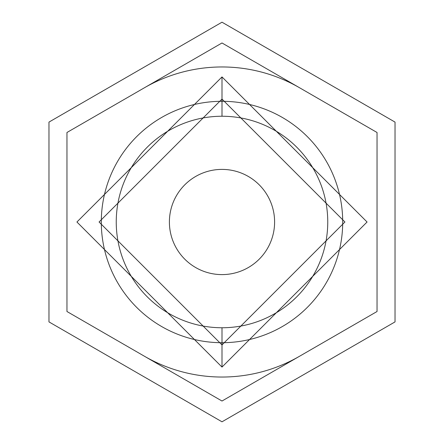 <?xml version="1.0" encoding="UTF-8"?>
<svg xmlns="http://www.w3.org/2000/svg" width="444" height="444" viewBox="0 0 444 444"><rect width="100%" height="100%" fill="white"/><g stroke="black" fill="none" stroke-linecap="round" stroke-linejoin="round"><path stroke-width="0.67" d="M48.968 321.9L222 421.8L395.032 321.9L395.032 122.1L222 22.2L48.968 122.1L48.968 321.9L48.968 122.1L222 22.2L395.032 122.1L395.032 321.9L222 421.8L48.968 321.9M222 342.707L222 327.755A105.755 105.755 0 0 0 327.755 222A105.755 105.755 0 0 0 222 116.245L222 101.293A120.707 120.707 0 0 1 342.707 222A120.707 120.707 0 0 1 222 342.707A120.707 120.707 0 0 0 342.707 222A120.707 120.707 0 0 0 222 101.293L222 116.245A105.755 105.755 0 0 0 116.245 222A105.755 105.755 0 0 0 222 327.755A105.755 105.755 0 0 0 327.755 222A105.755 105.755 0 0 0 222 116.245A105.755 105.755 0 0 0 116.245 222A105.755 105.755 0 0 0 222 327.755L222 342.707A120.707 120.707 0 0 1 101.293 222A120.707 120.707 0 0 1 222 101.293A120.707 120.707 0 0 0 101.293 222A120.707 120.707 0 0 0 222 342.707L222 344.921L344.921 222L222 99.079L222 76.929L222 99.079L344.921 222L222 344.921L222 342.707M66.961 311.51L222 401.021L377.039 311.51L377.039 132.49L222 42.979L66.961 132.49L66.961 311.51L66.961 132.49L222 42.979L377.039 132.49L377.039 311.51L222 401.021L66.961 311.51M222 66.961A155.039 155.039 0 0 1 299.517 87.734A155.039 155.039 0 0 0 144.483 87.734A155.039 155.039 0 0 1 222 66.961M299.517 356.266A155.039 155.039 0 0 1 222 377.039A155.039 155.039 0 0 0 299.517 356.266M222 274.603A52.603 52.603 0 0 0 274.603 222A52.603 52.603 0 0 0 222 169.397A52.603 52.603 0 0 1 274.603 222A52.603 52.603 0 0 1 222 274.603A52.603 52.603 0 0 1 169.397 222A52.603 52.603 0 0 1 222 169.397A52.603 52.603 0 0 0 169.397 222A52.603 52.603 0 0 0 222 274.603M222 377.039A155.039 155.039 0 0 1 144.483 356.266A155.039 155.039 0 0 0 222 377.039M222 367.071L222 344.921L222 367.071L367.071 222.006L222 76.929L76.929 222.006L222 367.071M222 101.293L222 99.079L99.079 222L222 344.921L99.079 222L222 99.079L222 101.293"/></g></svg>
